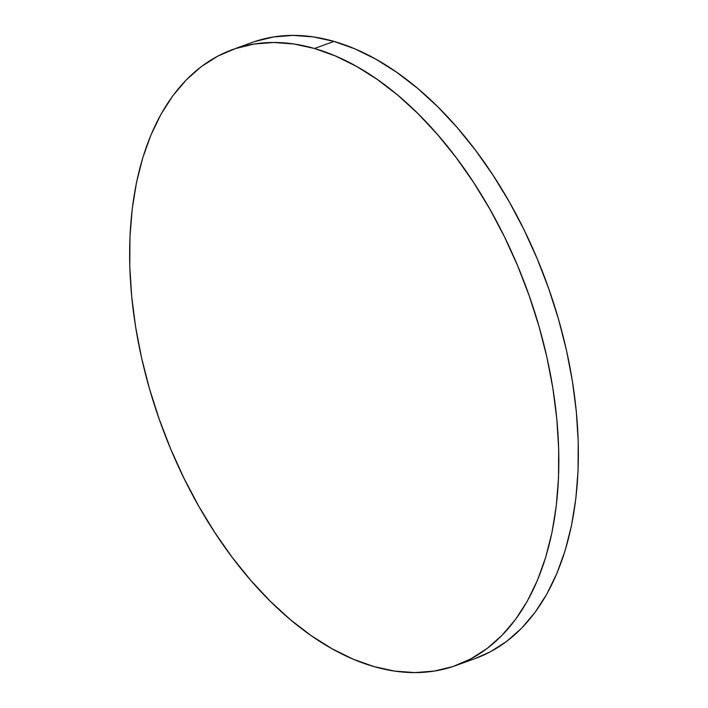 <?xml version="1.0" encoding="UTF-8"?>
<svg xmlns="http://www.w3.org/2000/svg" width="708" height="708" viewBox="0 0 708 708"><rect width="100%" height="100%" fill="white"/><g stroke="black" fill="none" stroke-linecap="round" stroke-linejoin="round"><path stroke-width="1.06" d="M455.917 665.511L475.449 658.422A327.592 194.974 -109.9 0 0 565.887 347.778A327.592 194.974 -109.9 0 0 334.008 41.409A327.592 194.974 -109.9 0 0 252.083 42.489L232.551 49.578A327.592 194.974 70.1 0 1 314.476 48.489L334.008 41.409L314.476 48.489A327.592 194.974 70.1 0 1 546.355 354.867A327.592 194.974 70.1 0 1 455.917 665.511A327.592 194.974 70.1 0 1 373.992 666.591A327.592 194.974 70.1 0 1 142.113 360.222A327.592 194.974 70.1 0 1 232.551 49.578M373.992 666.591L394.683 671.104L414.888 672.6L434.411 671.06L453.067 666.502L470.678 658.962L487.069 648.528L502.078 635.28L515.574 619.367L527.425 600.933L537.505 580.153L545.718 557.223L552.001 532.381L556.276 505.848L558.515 477.882L558.683 448.766L556.789 418.764L552.851 388.179L546.903 357.301L539 326.423L529.221 295.838L517.663 265.854L504.441 236.746L489.662 208.807L473.493 182.301L456.076 157.486L437.579 134.591L418.189 113.846L398.082 95.447L377.461 79.57L356.513 66.375L335.45 55.985L314.476 48.489L293.785 43.976L273.58 42.489L254.048 44.029L235.392 48.587L217.79 56.127L201.391 66.561L186.381 79.8L172.885 95.722L161.043 114.156L150.963 134.936L142.742 157.857L136.458 182.708L132.184 209.241L129.945 237.198L129.776 266.323L131.67 296.316L135.609 326.901L141.556 357.788L149.459 388.665L159.238 419.242L170.796 449.235L184.027 478.334L198.798 506.273L214.966 532.779L232.383 557.603L250.88 580.498L270.27 601.242L290.377 619.642L311.007 635.51L331.946 648.714L353.009 659.104L373.992 666.591M475.334 658.467L490.21 651.873L506.609 641.439L521.619 628.2L535.115 612.278L546.957 593.844L557.037 573.064L565.258 550.143L571.542 525.292L575.816 498.759L578.055 470.802L578.224 441.677L576.33 411.684L572.391 381.099L566.444 350.212L558.541 319.335L548.762 288.758L537.204 258.765L523.973 229.666L509.202 201.727L493.034 175.221L475.617 150.397L457.12 127.502L437.73 106.758L417.623 88.358L396.993 72.49L376.054 59.286L354.991 48.896L334.008 41.409L313.317 36.896L293.112 35.4L273.589 36.94L254.933 41.498"/></g></svg>
